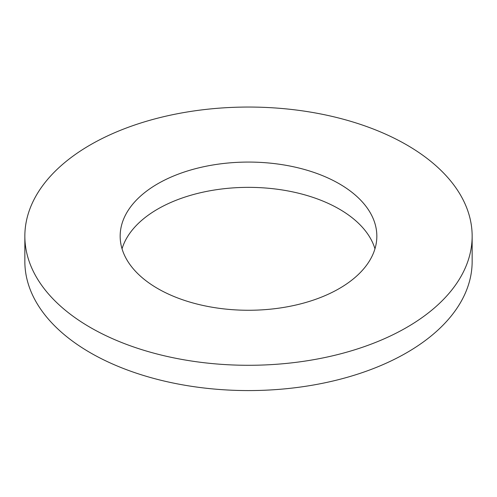 <?xml version="1.0" encoding="UTF-8"?>
<svg xmlns="http://www.w3.org/2000/svg" width="497" height="497" viewBox="0 0 497 497"><rect width="100%" height="100%" fill="white"/><g stroke="black" fill="none" stroke-linecap="round" stroke-linejoin="round"><path stroke-width="0.75" d="M90.355 327.473A223.65 129.121 0 0 0 334.09 355.461A223.65 129.121 0 0 0 472.15 236.168A223.65 129.121 0 0 0 248.5 107.048A223.65 129.121 0 0 0 24.85 236.168A223.65 129.121 0 0 0 90.355 327.473M157.748 288.564A128.338 74.096 0 0 0 297.616 304.624A128.338 74.096 0 0 0 376.838 236.168A128.338 74.096 0 0 0 248.5 162.072A128.338 74.096 0 0 0 120.162 236.168A128.338 74.096 0 0 0 157.748 288.564M24.85 236.168L24.85 261.453A223.65 129.121 0 0 0 90.355 352.758A223.65 129.121 0 0 0 334.09 380.745A223.65 129.121 0 0 0 472.15 261.453L472.15 236.168M374.962 248.811A128.338 74.096 0 0 0 248.5 187.357A128.338 74.096 0 0 0 122.038 248.811"/></g></svg>

